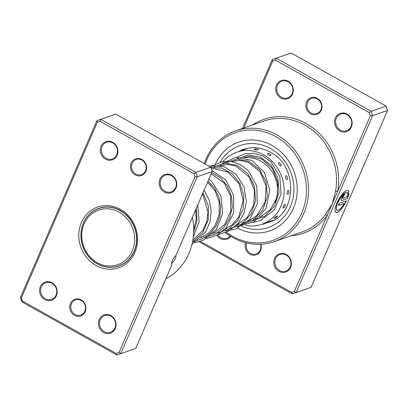 <?xml version="1.0" encoding="UTF-8"?>
<svg xmlns="http://www.w3.org/2000/svg" width="408" height="408" viewBox="0 0 408 408"><rect width="100%" height="100%" fill="white"/><g stroke="black" fill="none" stroke-linecap="round" stroke-linejoin="round"><path stroke-width="0.61" d="M118.039 211.548A28.922 26.127 -109.2 0 0 83.64 225.048A28.922 26.127 -109.2 0 0 98.308 263.226A28.922 26.127 -109.2 0 0 132.712 249.732A28.922 26.127 -109.2 0 0 118.039 211.548M121.487 264.909A30.37 27.433 -109.2 0 1 121.421 264.935L118.754 265.863A30.37 27.433 -109.2 0 0 136.527 239.297A30.37 27.433 -109.2 0 0 119.121 210.054A30.37 27.433 -109.2 0 0 98.767 208.503A30.37 27.433 -109.2 0 0 80.993 235.074A30.37 27.433 -109.2 0 0 98.399 264.318A30.37 27.433 -109.2 0 0 118.754 265.863A30.534 27.581 -109.2 0 0 120.161 265.506M101.5 207.555A30.37 27.433 -109.2 0 0 101.434 207.575L98.767 208.503A30.534 27.581 -109.2 0 1 100.093 207.912M81.151 299.875A8.838 7.982 70.8 0 1 85.17 311.712A8.838 7.982 70.8 0 1 74.47 315.318A8.838 7.982 70.8 0 1 70.451 303.486A8.838 7.982 70.8 0 1 81.151 299.875M75.103 314.507A8.033 7.257 -109.2 0 0 80.779 315.073A8.033 7.257 -109.2 0 0 85.481 308.213A8.033 7.257 -109.2 0 0 81.172 300.461A8.033 7.257 -109.2 0 0 75.495 299.895A8.033 7.257 -109.2 0 0 70.793 306.75A8.033 7.257 -109.2 0 0 75.103 314.507M141.877 159.457A8.838 7.982 70.8 0 1 145.896 171.294A8.838 7.982 70.8 0 1 135.196 174.904A8.838 7.982 70.8 0 1 131.177 163.067A8.838 7.982 70.8 0 1 141.877 159.457M135.828 174.089A8.033 7.257 -109.2 0 0 141.505 174.655A8.033 7.257 -109.2 0 0 146.207 167.8A8.033 7.257 -109.2 0 0 141.897 160.048A8.033 7.257 -109.2 0 0 136.216 159.482A8.033 7.257 -109.2 0 0 131.519 166.337A8.033 7.257 -109.2 0 0 135.828 174.089M212.221 171.523L210.757 167.219L115.775 114.133L100.802 119.345L195.789 172.436L197.253 176.735L212.221 171.523L175.935 255.423A5.462 1.642 119.2 0 0 172.4 260.528A5.462 1.642 119.2 0 0 171.952 264.527A5.462 1.642 119.2 0 0 171.992 264.547L171.845 264.445M176.174 254.873L175.491 258.238C174.247 260.794 172.88 262.543 171.386 263.486M52.025 282.724A9.639 8.711 70.8 0 1 56.406 295.632A9.639 8.711 70.8 0 1 44.737 299.574A9.639 8.711 70.8 0 1 40.351 286.661A9.639 8.711 70.8 0 1 52.025 282.724M45.364 298.758A8.838 7.982 -109.2 0 0 51.612 299.38A8.838 7.982 -109.2 0 0 56.783 291.837A8.838 7.982 -109.2 0 0 52.045 283.31A8.838 7.982 -109.2 0 0 45.798 282.688A8.838 7.982 -109.2 0 0 40.627 290.231A8.838 7.982 -109.2 0 0 45.364 298.758M112.746 142.305A9.639 8.711 70.8 0 1 117.132 155.219A9.639 8.711 70.8 0 1 105.463 159.156A9.639 8.711 70.8 0 1 101.077 146.243A9.639 8.711 70.8 0 1 112.746 142.305M106.09 158.34A8.838 7.982 -109.2 0 0 112.338 158.962A8.838 7.982 -109.2 0 0 117.509 151.424A8.838 7.982 -109.2 0 0 112.771 142.897A8.838 7.982 -109.2 0 0 106.524 142.27A8.838 7.982 -109.2 0 0 101.352 149.812A8.838 7.982 -109.2 0 0 106.09 158.34M171.61 175.205A9.639 8.711 70.8 0 1 175.996 188.114A9.639 8.711 70.8 0 1 164.327 192.056A9.639 8.711 70.8 0 1 159.941 179.143A9.639 8.711 70.8 0 1 171.61 175.205M164.954 191.24A8.838 7.982 -109.2 0 0 171.202 191.862A8.838 7.982 -109.2 0 0 176.373 184.319A8.838 7.982 -109.2 0 0 171.635 175.792A8.838 7.982 -109.2 0 0 165.388 175.17A8.838 7.982 -109.2 0 0 160.216 182.713A8.838 7.982 -109.2 0 0 164.954 191.24M110.889 315.624A9.639 8.711 70.8 0 1 115.27 328.532A9.639 8.711 70.8 0 1 103.601 332.469A9.639 8.711 70.8 0 1 99.215 319.561A9.639 8.711 70.8 0 1 110.889 315.624M104.229 331.658A8.838 7.982 -109.2 0 0 110.476 332.28A8.838 7.982 -109.2 0 0 115.648 324.737A8.838 7.982 -109.2 0 0 110.91 316.21A8.838 7.982 -109.2 0 0 104.662 315.588A8.838 7.982 -109.2 0 0 99.491 323.126A8.838 7.982 -109.2 0 0 104.229 331.658M120.319 209.304A32.14 29.029 70.8 0 1 134.931 252.343A32.14 29.029 70.8 0 1 96.028 265.47A32.14 29.029 70.8 0 1 81.416 222.436A32.14 29.029 70.8 0 1 120.319 209.304M97.288 263.843A30.534 27.581 -109.2 0 0 118.871 265.996A30.534 27.581 -109.2 0 0 136.726 239.945A30.534 27.581 -109.2 0 0 120.365 210.482A30.534 27.581 -109.2 0 0 98.777 208.33A30.534 27.581 -109.2 0 0 80.922 234.381A30.534 27.581 -109.2 0 0 97.288 263.843M195.009 176.797L193.979 173.757L100.098 121.288L97.349 122.216L21.338 297.978L22.374 301.022L116.249 353.491L118.998 352.563L195.009 176.797L197.253 176.735L120.737 353.665L135.706 348.447L171.992 264.547M210.757 167.219L195.789 172.436L193.979 173.757M118.998 352.563L120.737 353.665L116.846 354.975L21.864 301.889L20.4 297.585L96.915 120.661L100.802 119.345L100.098 121.288M115.775 114.133L96.915 120.661L97.349 122.216M165.791 278.883A58.65 52.984 -109.2 0 0 192.423 217.306M116.846 354.975L116.249 353.491M21.864 301.889L22.374 301.022M21.338 297.978L20.4 297.585M288.094 190.189C286.946 192.02 286.834 193.458 287.762 194.494L288.272 193.989A4.177 4.177 0 0 0 288.777 190.959L288.094 190.189M285.779 175.532C285.146 177.307 285.554 178.714 287.002 179.755L287.472 178.679A4.177 4.177 0 0 0 286.793 176.21L285.779 175.532M278.501 162.598C278.317 164.108 279.184 165.271 281.102 166.092L281.229 164.97A4.177 4.177 0 0 0 279.363 162.797L278.501 162.598M267.373 153.357C267.495 154.428 268.688 155.173 270.953 155.591L270.922 154.867A4.177 4.177 0 0 0 267.694 153.316L267.373 153.357M254.092 149.216L254.021 149.246A4.177 4.177 0 0 1 258.142 149.537L258.101 149.853C255.673 149.955 254.337 149.746 254.092 149.216M240.679 150.807L244.673 149.654A4.177 4.177 0 0 0 240.496 150.868L236.696 152.194A38.163 34.476 70.8 0 1 277.251 167.647A38.163 34.476 70.8 0 1 276.818 213.236A38.163 34.476 70.8 0 1 261.809 224.273A38.163 34.476 70.8 0 1 245.866 225.527M247.467 148.303A4.177 4.177 0 0 0 247.207 148.548L249.767 147.92M260.38 217L259.901 217.061M277.256 215.822C275.176 217.127 274.15 217.994 274.186 218.423L274.054 218.453A4.177 4.177 0 0 0 277.465 215.949L277.256 215.822M285.105 204.337C283.448 206.004 282.831 207.249 283.264 208.075L283.422 207.998A4.177 4.177 0 0 0 285.452 204.816L285.105 204.337M223.028 161.563A38.163 34.476 70.8 0 1 236.696 152.194M262.176 224.145A4.177 4.177 0 0 0 265.934 222.834L265.751 222.901M234.967 160.88A30.931 27.943 70.8 0 1 235.426 160.624M244.744 157.753A30.931 27.943 70.8 0 1 271.677 171.136A30.931 27.943 70.8 0 1 275.079 202.46M260.86 244.259A8.838 7.982 70.8 0 1 258.596 253.348A8.838 7.982 70.8 0 1 249.849 254.215A8.838 7.982 70.8 0 1 245.698 242.714M246.697 242.964A8.033 7.257 -109.2 0 0 250.481 253.399A8.033 7.257 -109.2 0 0 256.163 253.965A8.033 7.257 -109.2 0 0 260.467 244.28M310.575 113.796A8.838 7.982 70.8 0 1 306.556 101.959A8.838 7.982 70.8 0 1 317.256 98.348A8.838 7.982 70.8 0 1 321.275 110.186A8.838 7.982 70.8 0 1 310.575 113.796M317.276 98.94A8.033 7.257 -109.2 0 0 311.6 98.374A8.033 7.257 -109.2 0 0 306.898 105.228A8.033 7.257 -109.2 0 0 311.207 112.98A8.033 7.257 -109.2 0 0 316.883 113.546A8.033 7.257 -109.2 0 0 321.586 106.692A8.033 7.257 -109.2 0 0 317.276 98.94M200.42 241.409L291.628 292.383L294.377 291.455L327.16 215.654A1.607 0.592 36.9 0 0 325.349 214.827L332.382 203.572L335.514 191.316A58.65 52.984 -109.2 0 0 305.067 125.256A58.65 52.984 -109.2 0 0 263.604 121.12L235.615 130.871A58.65 52.984 70.8 0 1 277.078 135.007A58.65 52.984 70.8 0 1 308.519 191.607A58.65 52.984 70.8 0 1 274.212 241.648A58.65 52.984 70.8 0 1 232.749 237.512A58.65 52.984 70.8 0 1 225.435 232.652M336.952 210.166A10.021 3.014 -60.8 0 1 336.886 210.135A10.021 3.014 -60.8 0 1 337.712 202.802A10.021 3.014 -60.8 0 1 346.662 192.637A10.021 3.014 -60.8 0 1 346.729 192.678M347.387 193.678A10.021 3.014 119.2 0 0 346.795 192.714A10.021 3.014 119.2 0 0 337.85 202.873A10.021 3.014 119.2 0 0 337.018 210.207A10.021 3.014 119.2 0 0 344.25 203.434L338.456 205.454L339.405 203.261L346.484 200.797A12.526 3.764 -60.8 0 1 335.794 212.395A12.526 3.764 -60.8 0 1 336.835 203.23A12.526 3.764 -60.8 0 1 348.019 190.526A12.526 3.764 -60.8 0 1 348.784 191.867L347.387 193.678M335.728 212.354A12.526 3.764 119.2 0 0 346.28 200.869M341.873 200.542A3.759 1.132 -60.8 0 1 341.46 200.537A3.759 1.132 -60.8 0 1 341.771 197.788A3.759 1.132 -60.8 0 1 344.714 193.973L343.765 196.166A1.255 0.377 119.2 0 0 342.786 197.436A1.255 0.377 119.2 0 0 342.679 198.354A1.255 0.377 119.2 0 0 342.817 198.354L347.091 196.865A10.021 3.014 119.2 0 0 347.432 194.973L348.83 193.162A12.526 3.764 -60.8 0 1 347.427 198.609L341.741 200.466L347.427 198.609M341.394 200.496A3.759 1.132 119.2 0 0 341.741 200.466M342.628 198.293A1.255 0.377 -60.8 0 1 342.547 198.278A1.255 0.377 -60.8 0 1 342.654 197.36A1.255 0.377 -60.8 0 1 343.633 196.09L343.765 196.166M339.706 130.948A9.639 8.711 70.8 0 1 335.32 118.034A9.639 8.711 70.8 0 1 346.994 114.097A9.639 8.711 70.8 0 1 351.375 127.01A9.639 8.711 70.8 0 1 339.706 130.948M347.014 114.684A8.838 7.982 -109.2 0 0 340.767 114.062A8.838 7.982 -109.2 0 0 335.595 121.604A8.838 7.982 -109.2 0 0 340.333 130.132A8.838 7.982 -109.2 0 0 346.581 130.754A8.838 7.982 -109.2 0 0 351.752 123.216A8.838 7.982 -109.2 0 0 347.014 114.684M280.842 98.047A9.639 8.711 70.8 0 1 276.456 85.139A9.639 8.711 70.8 0 1 288.13 81.197A9.639 8.711 70.8 0 1 292.51 94.11A9.639 8.711 70.8 0 1 280.842 98.047M288.15 81.789A8.838 7.982 -109.2 0 0 281.903 81.161A8.838 7.982 -109.2 0 0 276.731 88.704A8.838 7.982 -109.2 0 0 281.469 97.232A8.838 7.982 -109.2 0 0 287.716 97.854A8.838 7.982 -109.2 0 0 292.888 90.316A8.838 7.982 -109.2 0 0 288.15 81.789M278.98 271.366A9.639 8.711 70.8 0 1 274.594 258.453A9.639 8.711 70.8 0 1 286.268 254.516A9.639 8.711 70.8 0 1 290.649 267.424A9.639 8.711 70.8 0 1 278.98 271.366M286.288 255.102A8.838 7.982 -109.2 0 0 280.041 254.48A8.838 7.982 -109.2 0 0 274.87 262.018A8.838 7.982 -109.2 0 0 279.608 270.55A8.838 7.982 -109.2 0 0 285.855 271.172A8.838 7.982 -109.2 0 0 291.026 263.629A8.838 7.982 -109.2 0 0 286.288 255.102M230.739 236.334A9.639 8.711 70.8 0 1 220.116 238.466A9.639 8.711 70.8 0 1 216.74 235.324M217.678 234.809A8.838 7.982 -109.2 0 0 220.743 237.65A8.838 7.982 -109.2 0 0 226.991 238.272A8.838 7.982 -109.2 0 0 230.229 236.018M226.415 232.234A57.043 51.53 -109.2 0 0 232.708 236.334A57.043 51.53 -109.2 0 0 301.757 213.032A57.043 51.53 -109.2 0 0 275.823 136.639A57.043 51.53 -109.2 0 0 205.173 164.098M272.024 145.416A47.002 42.458 -109.2 0 0 238.797 142.101A47.002 42.458 -109.2 0 0 215.281 164.281A47.002 42.458 -109.2 0 1 238.797 142.101A47.002 42.458 -109.2 0 1 272.024 145.416A47.002 42.458 -109.2 0 1 297.218 190.771A47.002 42.458 -109.2 0 1 269.729 230.872A47.002 42.458 -109.2 0 0 297.218 190.771A47.002 42.458 -109.2 0 0 272.024 145.416M291.062 235.778A60.262 54.432 70.8 0 0 327.16 215.654L370.387 115.694L369.357 112.649L275.476 60.18L276.18 58.242L371.168 111.328L372.632 115.632L296.116 292.556L311.085 287.339L387.6 110.415L386.136 106.111L291.154 53.025L272.294 59.553L291.154 53.025M370.387 115.694L372.632 115.632L387.6 110.415M369.357 112.649L371.168 111.328L386.136 106.111M242.485 128.479L272.294 59.553L272.728 61.108L243.79 128.025M294.377 291.455L296.116 292.556L292.225 293.867L199.109 241.827M275.476 60.18L272.728 61.108M204.311 163.613A58.65 52.984 70.8 0 1 235.615 130.871M237.844 228.281A47.002 42.458 -109.2 0 0 269.729 230.872A47.002 42.458 -109.2 0 1 237.844 228.281M292.225 293.867L291.628 292.383M343.633 196.09L344.505 194.07M347.295 198.533A12.526 3.764 119.2 0 0 348.677 193.367M347.341 193.489L348.784 191.867M348.651 191.791A12.526 3.764 119.2 0 0 347.947 190.49M338.518 205.311L344.25 203.434M252.465 125.001A60.262 54.432 70.8 0 1 313.88 128.653A60.262 54.432 70.8 0 1 337.61 191.495A1.607 0.367 10.5 0 0 335.514 191.316M274.212 241.648L302.2 231.897A58.65 52.984 -109.2 0 0 325.349 214.827M220.177 162.231A43.386 39.194 70.8 0 1 270.662 148.573A43.386 39.194 70.8 0 1 291.241 204.536A43.386 39.194 70.8 0 1 241.975 226.404M265.577 223.181A38.566 34.838 -109.2 0 0 268.908 222.222C296.963 214.593 298.391 165.852 270.259 152.102C261.37 147.324 252.46 146.421 243.525 149.389A38.566 34.838 -109.2 0 0 243.122 149.532M241.021 150.384A38.566 34.838 -109.2 0 0 238.925 151.419M193.647 232.392L197.064 220.631L196.304 208.325M192.51 241.964L202.684 232.779L208.253 219.902L208.33 205.683L203.046 192.734M193.295 241.505L202.434 238.813L210.314 233.396L216.276 225.741L219.815 216.531L220.662 206.601L218.785 196.845L214.414 188.139L208.004 181.274M200.16 237.67L201.175 237.68M205.015 237.425L215.246 234.182L223.768 227.542L229.658 218.26L232.31 207.397L231.479 196.192L227.343 185.936L220.463 177.796L211.711 172.701M211.874 233.585L212.889 233.6M216.73 233.345L228.516 229.22L237.762 220.631L243.122 208.906L243.862 195.85L239.986 183.498L232.229 173.757L221.932 168.132L210.844 167.474M223.594 229.505L224.604 229.515M228.444 229.26L241.439 224.364L251.073 214.103L255.622 200.42L254.363 185.946L247.697 173.451L237.099 165.327L224.803 163.108L213.379 167.168M235.309 225.42L236.324 225.435M240.159 225.18L253.154 220.284L262.788 210.023L267.337 196.34L266.077 181.866L259.411 169.371L248.814 161.247L236.518 159.023L225.094 163.088M222.814 164.878L222.391 165.26M247.024 221.34L248.039 221.35M251.879 221.095L264.874 216.204L274.507 205.938L279.057 192.26L277.792 177.781L271.131 165.286L260.528 157.162L248.232 154.943L236.808 159.003M234.529 160.793L234.105 161.18M235.901 160.553L232.529 161.726M224.186 164.633L220.815 165.811M212.471 168.718L211.395 169.091M262.461 215.965L260.202 216.75M250.736 220.045L248.487 220.83M239.027 224.13L236.773 224.91M227.307 228.21L225.058 228.995M215.597 232.29L213.338 233.08M203.878 236.375L201.623 237.16M260.284 216.719A4.177 4.177 0 0 0 259.983 216.98M267.368 222.334A4.177 4.177 0 0 0 268.734 222.284M247.238 148.522L244.249 149.563M273.442 220.218L261.809 224.273M269.897 221.86A4.177 4.177 0 0 0 270.892 221.111M193.693 229.643L196.161 219.876L195.682 209.768M192.862 240.057L202.817 230.464L206.759 221.707L208.044 212.038L202.603 193.759M201.073 237.721L208.891 232.886L214.919 225.772L219.208 214.475L219.229 202.225L215.098 190.934L207.585 182.238M212.787 233.641L213.976 233.116L224.92 224.196L230.821 210.941L230.546 196.212L224.339 183.218L211.242 173.782M224.512 229.556L232.616 224.461L238.756 216.923L243.194 200.318L239.042 183.682L227.95 171.977L213.654 168.581L211.334 168.912M236.227 225.476L247.35 217.286L253.812 204.689L254.424 190.271L249.217 177.046L235.778 166.015L227.802 164.419L220.024 165.663M241.714 223.191L244.642 222.533M247.942 221.391L256.785 215.623L265.078 202.184L266.123 186.079L259.906 171.513L248.37 162.287L239.965 160.349L231.739 161.578M228.398 163.098L228.087 163.276M253.434 219.106L256.362 218.453M259.651 217.311L270.397 209.569L276.93 197.651L277.919 182.493L272.462 168.606L262.104 159.176L249.533 156.279L243.454 157.498M193.285 237.068L199.196 221.615L197.763 204.959M192.035 244.132L205.647 232.009L210.033 221.916L211.227 210.814L209.156 199.905L204.107 190.281M194.494 242.826L203.291 240.261L216.368 229.398L222.661 213.17L220.82 195.687L211.543 181.397L208.901 179.199M206.213 238.746L216.918 235.227L225.808 228.179L233.718 212.752L233.6 195.167L225.751 179.882L211.915 170.626M217.918 234.666L228.934 230.984L237.966 223.589L244.004 213.353L246.381 201.526L243.897 186.548L235.936 174.16L224.191 166.724L211.079 165.689L208.906 166.184M225.593 230.892L235.493 229.184L249.645 219.545L257.321 203.806L256.78 186.033L248.395 170.845L240.184 164.501L230.75 161.425L221.167 161.961L212.542 166.031L210.824 167.407M237.308 226.807L254.128 221.768L265.985 208.488L269.8 190.235L264.445 172.497L251.787 160.359L235.748 157.33L222.447 163.409M220.269 165.577L219.739 166.184M253.072 222.416L260.095 220.595L273.911 210.37L281.015 194.279L279.811 176.506L270.856 161.685L263.002 156.019L254.128 153.255L245.131 153.668L236.921 157.202"/></g></svg>
